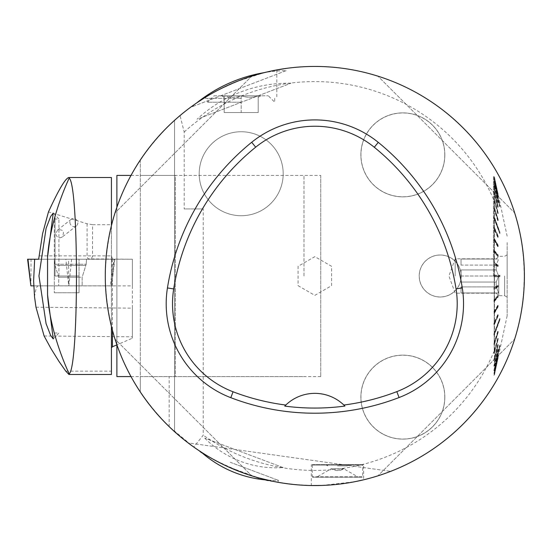 <?xml version="1.0" encoding="UTF-8"?>
<svg xmlns="http://www.w3.org/2000/svg" width="552" height="552" viewBox="0 0 552 552"><rect width="100%" height="100%" fill="white"/><g stroke="black" fill="none" stroke-linecap="round" stroke-linejoin="round"><path stroke-width="0.41" stroke-dasharray="2.76 2.07" d="M241.196 112.546L224.188 112.546L258.198 112.546L241.196 112.546L241.196 95.779C235.511 97.766 229.846 97.766 224.188 95.779C224.188 97.614 224.188 97.614 224.188 95.779C224.188 97.614 224.188 97.614 224.188 95.779C229.867 97.766 235.538 97.766 241.196 95.779L241.196 112.546M224.188 112.546L224.188 95.779L221.559 95.779L260.827 95.779L224.188 95.779L224.188 112.546M362.202 464.639L312.742 464.639L362.202 464.639L362.616 465.053L312.322 465.053L362.616 465.053L362.616 476.79L312.322 476.79L362.616 476.79L362.202 477.211L312.742 477.211L362.202 477.211M363.664 464.639L311.28 464.639L363.664 464.639L363.664 479.791L360.725 480.475M273.199 481.385C254.976 480.951 196.802 452.178 199.776 451.163C200.714 452.454 210.277 457.712 228.473 466.937L258.474 477.839M230.225 462.265L278.47 480.385L230.225 462.265M444.843 397.129A41.986 41.986 0 0 0 381.86 360.767A41.986 41.986 0 0 0 381.86 433.486A41.986 41.986 0 0 0 444.843 397.129A41.986 41.986 0 0 1 402.856 439.116A41.986 41.986 0 0 1 360.87 397.129A41.986 41.986 0 0 1 402.856 355.136A41.986 41.986 0 0 1 444.843 397.129M461.224 276A21.017 21.017 0 0 0 429.697 257.798A21.017 21.017 0 0 0 429.697 294.202A21.017 21.017 0 0 0 461.224 276A21.017 21.017 0 0 1 440.068 297.017A21.017 21.017 0 0 1 419.189 275.717A21.017 21.017 0 0 1 440.344 254.983A21.017 21.017 0 0 1 461.224 276M444.843 154.87A41.986 41.986 0 0 0 381.86 118.514A41.986 41.986 0 0 0 381.86 191.233A41.986 41.986 0 0 0 444.843 154.87A41.986 41.986 0 0 1 402.856 196.864A41.986 41.986 0 0 1 360.87 154.87A41.986 41.986 0 0 1 402.856 112.884A41.986 41.986 0 0 1 444.843 154.87M283.183 173.735A41.986 41.986 0 0 0 220.2 137.372A41.986 41.986 0 0 0 220.2 210.098A41.986 41.986 0 0 0 283.183 173.735A41.986 41.986 0 0 1 241.196 215.722A41.986 41.986 0 0 1 199.203 173.735A41.986 41.986 0 0 1 241.196 131.749A41.986 41.986 0 0 1 283.183 173.735A41.986 41.986 0 0 1 220.2 210.098A41.986 41.986 0 0 1 220.2 137.372A41.986 41.986 0 0 1 283.183 173.735A41.986 41.986 0 0 1 241.196 215.722A41.986 41.986 0 0 1 199.203 173.735A41.986 41.986 0 0 1 241.196 131.749A41.986 41.986 0 0 1 283.183 173.735M241.196 102.21L207.662 102.21L241.196 102.21M241.196 98.346L205.565 98.346L241.196 98.346M174.556 431.678C129.554 389.533 106.46 337.645 105.28 276C106.46 214.355 129.554 162.467 174.556 120.322C161.488 132.121 150.075 145.349 140.311 159.997C151.441 143.306 164.682 128.492 180.028 115.561L184.195 132.018L184.195 208.939L203.233 208.939L203.233 435.197L193.766 447.051L169.181 426.668L164.613 422.107L151.765 407.617L140.311 392.003C150.075 406.651 161.488 419.879 174.556 431.678L174.556 120.322L174.556 431.678M193.766 447.051A209.56 209.56 0 0 0 494.226 384.337C534.143 319.297 534.143 232.702 494.226 167.663A209.56 209.56 0 0 0 180.028 115.561M377.954 475.831C442.138 455.883 494.723 403.298 514.671 339.114C494.723 403.298 442.138 455.883 377.954 475.831L514.671 339.114L377.954 475.831M251.719 76.169C187.542 96.117 134.957 148.702 115.009 212.886C134.957 148.702 187.542 96.117 251.719 76.169L115.009 212.886L251.719 76.169M115.009 339.114C134.957 403.298 187.542 455.883 251.719 475.831C187.542 455.883 134.957 403.298 115.009 339.114L251.719 475.831L115.009 339.114M514.671 212.886C494.723 148.702 442.138 96.117 377.954 76.169C442.138 96.117 494.723 148.702 514.671 212.886L377.954 76.169L514.671 212.886M268.32 71.67C260.799 73.285 251.76 76.004 241.196 79.805C220.089 88.934 208.221 94.716 205.585 97.166C207.655 95.22 218.068 89.997 236.822 81.503L264.298 72.622A146.694 146.694 0 0 1 286.233 70.621L192.151 106.736L286.233 70.621L285.418 68.517L279.553 69.414M272.143 70.829L276.483 69.966M357.475 481.178C351.134 482.572 343.22 483.752 333.732 484.704M331.628 484.884L327.288 485.187M323.334 485.387L319.629 485.505M315.171 485.56L312.86 485.553M311.673 485.539L311.28 485.532L311.28 464.639M321.933 485.443L354.494 481.772M272.75 70.711C263.525 72.457 252.388 75.727 239.333 80.516C226.41 85.719 215.452 91.094 206.462 96.641M197.009 102.686C208.332 93.736 245.371 75.707 268.341 71.663M188.101 442.897C244.819 486.484 324.127 497.628 390.664 471.36C324.127 497.628 244.819 486.484 188.101 442.897L390.664 471.36L188.101 442.897M344.027 405.189A41.911 41.911 0 0 0 285.632 405.209M184.195 132.018A194.421 194.421 0 0 1 494.226 201.031L494.226 350.968A194.421 194.421 0 0 1 203.233 435.197M494.226 350.968L494.226 201.031M140.311 159.997L140.311 392.003L140.311 376.588L175.315 376.588L175.315 175.412L140.311 175.412L175.315 175.412L175.315 376.588L140.311 376.588L140.311 159.997M191.965 106.239L192.151 106.736A146.694 146.694 0 0 1 196.995 102.693M203.233 208.939L184.195 208.939M169.181 426.668L169.181 376.588M494.226 276L494.226 176.095L494.226 276M493.433 276L493.433 176.095L493.433 276M214.093 95.779L268.293 95.779L214.093 95.779L207.662 102.21L207.662 98.346M241.196 95.779C246.875 97.766 252.54 97.766 258.198 95.779L258.198 112.546L258.198 95.779C258.198 97.614 258.198 97.614 258.198 95.779C258.198 97.614 258.198 97.614 258.198 95.779C252.519 97.766 246.854 97.766 241.196 95.779M507.143 242.576L507.143 315.82L507.143 242.576M494.475 192.641L498.159 207.09L494.475 192.979L493.93 192.524L494.475 192.641L494.475 186.907L493.93 186.417L494.475 186.638L494.475 182.243L499.96 206.496L494.475 182.043L494.475 179.055L493.93 178.517L494.475 178.931L494.475 177.392L493.93 176.847L494.475 177.144L493.93 176.743L494.475 177.323L494.475 178.738L493.93 178.206L494.475 178.855L494.475 181.725L499.96 206.068L494.475 181.918L494.475 186.197L493.93 185.707L494.475 186.466L494.475 192.089L493.93 191.627L494.475 192.42L494.475 199.3L493.93 198.879L494.475 199.7L494.475 207.724L493.93 207.345L494.475 208.18L494.475 217.219L499.96 232.344L494.475 217.73L494.475 227.645L493.93 227.383L494.475 228.197L494.475 238.837L493.93 238.63L494.475 239.416L494.475 250.608L493.93 250.47L493.93 251.077L494.475 251.215L494.475 262.786L493.93 262.711L493.93 263.338L494.475 263.407L494.475 275.165L499.96 275.303L499.96 275.931L494.475 275.793L494.475 287.564L493.93 287.627L493.93 288.254L494.475 288.185L494.475 299.777L493.93 299.908L493.93 300.523L494.475 300.385L494.475 311.618L493.93 311.818L493.93 312.397L494.475 312.204L494.475 322.892L493.93 323.155L493.93 323.707L494.475 323.444L494.475 333.429L499.96 319.035L494.475 333.939L494.475 343.061L493.93 343.434L493.93 343.896L494.475 343.523L494.475 351.638L493.93 352.059L493.93 352.459L494.475 352.045L494.475 359.021L493.93 359.476L494.475 359.359L494.475 365.093L493.93 365.859L494.475 365.362L494.475 369.757L499.96 345.697L494.475 369.957L494.475 372.945L493.93 373.483L494.475 373.069L494.475 374.608L493.93 375.153L494.475 374.856L493.93 375.256L494.475 374.677L494.475 373.262L493.93 373.794L494.475 373.145L494.475 370.275L499.96 345.931L494.475 370.082L494.475 365.803L493.93 366.293L494.475 365.534L494.475 359.911L493.93 360.373L494.475 359.58L494.475 352.7L493.93 353.121L494.475 352.3L494.475 344.275L493.93 344.655L494.475 343.82L494.475 334.781L499.96 319.656L494.475 334.27L494.475 324.355L493.93 324.617L494.475 323.803L494.475 313.163L493.93 313.37L494.475 312.584L494.475 301.392L493.93 301.53L493.93 300.923L494.475 300.785L494.475 289.213L493.93 289.289L493.93 288.661L494.475 288.592L494.475 276.835L499.96 276.697L499.96 276.069L494.475 276.207L494.475 264.436L493.93 264.373L493.93 263.746L494.475 263.815L494.475 252.223L493.93 252.091L493.93 251.477L494.475 251.615L494.475 240.382L493.93 240.182L493.93 239.602L494.475 239.796L494.475 229.108L493.93 228.845L493.93 228.293L494.475 228.556L494.475 218.571L499.96 233.475L494.475 218.061L494.475 208.939L493.93 208.566L493.93 208.104L494.475 208.477L494.475 200.362L493.93 199.941L493.93 199.541L494.475 199.955L494.475 193.014M494.475 200.362L498.159 213.534L494.475 199.955M494.475 208.939L498.159 220.621L494.475 208.477M494.475 229.108L498.159 237.298L494.475 228.556M494.475 240.382L498.159 246.62L494.475 239.796M494.475 252.223L498.159 256.404L498.159 255.797L494.475 251.615M494.475 264.436L498.159 266.499L498.159 265.878L494.475 263.815M494.475 289.213L498.159 286.978L498.159 286.35L494.475 288.592M494.475 301.392L498.159 297.031L498.159 296.424L494.475 300.785M494.475 313.163L498.159 306.76L494.475 312.584M494.475 324.355L498.159 316.006L494.475 323.803M494.475 344.275L498.159 332.463L494.475 343.82M494.475 352.7L498.159 339.418L494.475 352.3M494.475 359.911L498.159 345.373L494.475 359.58M494.475 365.803L498.159 350.23L494.475 365.534M494.475 373.262L498.159 356.378L494.475 373.145M494.475 374.711L498.159 357.572L494.475 374.677M494.475 374.608L498.159 357.482L494.475 374.649M494.475 372.945L498.159 356.102L494.475 373.069M494.475 365.093L498.159 349.595L494.475 365.362M494.475 359.021L498.159 344.572L494.475 359.359M494.475 351.638L498.159 338.466L494.475 352.045M494.475 343.061L498.159 331.379L494.475 343.523M494.475 322.892L498.159 314.702L494.475 323.444M494.475 311.618L498.159 305.38L494.475 312.204M494.475 299.777L498.159 295.596L498.159 296.203L494.475 300.385M494.475 287.564L498.159 285.501L498.159 286.122L494.475 288.185M494.475 262.786L498.159 265.022L498.159 265.65L494.475 263.407M494.475 250.608L498.159 254.969L498.159 255.576L494.475 251.215M494.475 238.837L498.159 245.24L494.475 239.416M494.475 227.645L498.159 235.994L494.475 228.197M494.475 207.724L498.159 219.537L494.475 208.18M494.475 199.3L498.159 212.582L494.475 199.7M494.475 192.089L498.159 206.627L494.475 192.42M494.475 186.197L498.159 201.77L494.475 186.466M494.475 178.738L498.159 195.622L494.475 178.855M494.475 177.289L498.159 194.428L494.475 177.323M494.475 177.392L498.159 194.518L494.475 177.351M494.475 179.055L498.159 195.898L494.475 178.931M494.475 186.907L498.159 202.405L494.475 186.638M494.475 182.243L493.93 181.725L499.546 206.386L499.96 206.303M494.475 182.043L493.93 181.525M494.475 181.725L493.93 181.394L499.546 206.338L499.96 206.255M494.475 181.918L493.93 181.394M494.475 217.219L493.93 216.895L493.93 217.405L499.546 232.903L499.96 232.854M494.475 217.73L493.93 217.405M494.475 275.165L493.93 275.165L493.93 275.793L499.96 275.931M494.475 275.793L493.93 275.793M494.475 333.429L493.93 333.753L499.546 318.98L499.96 319.035M494.475 333.939L493.93 334.264M494.475 369.757L493.93 370.275L499.546 345.614L499.96 345.697M494.475 369.957L493.93 370.475M494.475 370.275L493.93 370.606L499.546 345.662L499.96 345.745M494.475 370.082L493.93 370.606M494.475 334.781L493.93 335.105L493.93 334.595L499.546 319.097L499.96 319.146M494.475 334.27L493.93 334.595M494.475 276.835L493.93 276.835L493.93 276.207L499.96 276.069M494.475 276.207L493.93 276.207M494.475 218.571L493.93 218.247L499.546 233.02L499.96 232.965M494.475 218.061L493.93 217.736M493.93 216.895L499.546 232.903M499.546 232.399L499.96 232.344M493.93 181.208L499.546 206.338M499.546 206.151L499.96 206.068M493.93 181.725L499.546 206.386M499.546 206.579L499.96 206.496M493.93 218.247L499.546 233.02M499.546 233.53L499.96 233.475M493.93 276.835L499.546 276.697L499.546 276.069M499.546 276.697L499.96 276.697M493.93 335.105L499.546 319.097M499.546 319.601L499.96 319.656M493.93 370.792L499.546 345.662M499.546 345.849L499.96 345.931M493.93 370.275L499.546 345.614M499.546 345.421L499.96 345.504M493.93 333.753L499.546 318.98M499.546 318.469L499.96 318.525M493.93 275.165L499.546 275.303L499.546 275.931M499.546 275.303L499.96 275.303M498.159 219.993L497.752 220.055L493.93 207.8M498.159 219.537L497.752 220.055M497.752 219.599L493.93 207.345M498.159 212.982L497.752 213.051L493.93 199.279M498.159 212.582L497.752 213.051M497.752 212.651L493.93 198.879M498.159 206.965L497.752 207.041L493.93 191.958M498.159 206.627L497.752 207.041M497.752 206.703L493.93 191.627M498.159 202.032L497.752 202.115L493.93 185.969M498.159 201.77L497.752 202.115M497.752 201.853L493.93 185.707M498.159 195.732L497.752 195.822L493.93 178.317M498.159 195.622L497.752 195.822M497.752 195.705L493.93 178.206M498.159 194.518L497.752 194.608L498.159 194.476L497.752 194.552L493.93 176.778M498.159 194.428L497.752 194.552M497.752 194.511L493.93 176.743M497.752 194.566L493.93 176.806M497.752 194.608L493.93 176.847M498.159 195.774L497.752 195.863L493.93 178.393M498.159 195.898L497.752 195.863M497.752 195.988L493.93 178.517M498.159 202.129L497.752 202.211L493.93 186.141M498.159 202.405L497.752 202.211M497.752 202.48L493.93 186.417M498.159 207.09L497.752 207.159L493.93 192.179M494.475 192.979L497.752 207.159M497.752 207.504L493.93 192.524M498.159 213.127L497.752 213.196L493.93 199.541M498.159 213.534L497.752 213.196M497.752 213.596L493.93 199.941M498.159 220.158L497.752 220.22L493.93 208.104M498.159 220.621L497.752 220.22M497.752 220.683L493.93 208.566M498.159 236.746L497.752 236.787L493.93 228.293M498.159 237.298L497.752 236.787M497.752 237.339L493.93 228.845M498.159 246.033L497.752 246.068L493.93 239.602M498.159 246.62L497.752 246.654L497.752 246.068M497.752 246.654L493.93 240.182M498.159 255.797L493.93 251.477M498.159 256.404L497.752 256.425L497.752 255.817M497.752 256.425L493.93 252.091M498.159 265.878L493.93 263.746M498.159 266.499L497.752 266.512L497.752 265.885M497.752 266.512L493.93 264.373M498.159 286.35L493.93 288.661M498.159 286.978L497.752 286.343M497.752 286.964L493.93 289.289M498.159 296.424L493.93 300.923M498.159 297.031L497.752 296.403M497.752 297.01L493.93 301.53M498.159 306.181L497.752 306.146L493.93 312.784M498.159 306.76L497.752 306.146M497.752 306.726L493.93 313.37M498.159 315.454L497.752 315.413L493.93 324.072M498.159 316.006L497.752 315.413M497.752 315.965L493.93 324.617M498.159 332.007L497.752 331.945L493.93 344.2M498.159 332.463L497.752 331.945M497.752 332.401L493.93 344.655M498.159 339.018L497.752 338.949L493.93 352.721M498.159 339.418L497.752 338.949M497.752 339.349L493.93 353.121M498.159 345.034L497.752 344.959L493.93 360.042M498.159 345.373L497.752 344.959M497.752 345.297L493.93 360.373M498.159 349.968L497.752 349.885L493.93 366.031M498.159 350.23L497.752 349.885M497.752 350.147L493.93 366.293M498.159 356.268L497.752 356.178L493.93 373.683M498.159 356.378L497.752 356.178M497.752 356.295L493.93 373.794M498.159 357.482L497.752 357.392L498.159 357.523L497.752 357.448L493.93 375.222M498.159 357.572L497.752 357.448M497.752 357.489L493.93 375.256M497.752 357.434L493.93 375.194M497.752 357.392L493.93 375.153M498.159 356.226L497.752 356.137L493.93 373.607M498.159 356.102L497.752 356.137M497.752 356.012L493.93 373.483M498.159 349.871L497.752 349.789L493.93 365.859M498.159 349.595L497.752 349.789M497.752 349.519L493.93 365.583M498.159 344.91L497.752 344.841L493.93 359.821M498.159 344.572L497.752 344.841M497.752 344.496L493.93 359.476M498.159 338.873L497.752 338.804L493.93 352.459M498.159 338.466L497.752 338.804M497.752 338.404L493.93 352.059M498.159 331.842L497.752 331.78L493.93 343.896M498.159 331.379L497.752 331.78M497.752 331.317L493.93 343.434M498.159 315.254L497.752 315.213L493.93 323.707M498.159 314.702L497.752 315.213M497.752 314.661L493.93 323.155M498.159 305.967L497.752 305.932L493.93 312.397M498.159 305.38L497.752 305.346L497.752 305.932M497.752 305.346L493.93 311.818M498.159 296.203L493.93 300.523M498.159 295.596L497.752 295.575L497.752 296.183M497.752 295.575L493.93 299.908M498.159 286.122L493.93 288.254M498.159 285.501L497.752 285.487L497.752 286.115M497.752 285.487L493.93 287.627M498.159 265.65L493.93 263.338M498.159 265.022L497.752 265.657M497.752 265.036L493.93 262.711M498.159 255.576L493.93 251.077M498.159 254.969L497.752 255.597M497.752 254.989L493.93 250.47M498.159 245.819L497.752 245.854L493.93 239.216M498.159 245.24L497.752 245.854M497.752 245.274L493.93 238.63M498.159 236.546L497.752 236.587L493.93 227.928M498.159 235.994L497.752 236.587M497.752 236.035L493.93 227.383M498.635 292.953L461.037 292.953L498.635 292.953L496.241 286.909L461.037 286.909L461.037 292.953L461.037 286.909L496.241 286.909L498.635 292.953L461.037 292.953L461.037 286.909L461.037 292.953L498.635 292.953M461.037 282.044L461.037 269.956L461.037 282.044L496.241 282.044L498.635 276L461.037 276L461.037 282.044L461.037 269.956L496.241 269.956L461.037 269.956L461.037 276L498.635 276L496.241 269.956L498.635 276L496.241 282.044L461.037 282.044M461.037 265.091L461.037 259.047L496.241 259.047L461.037 259.047L461.037 265.091L496.241 265.091L498.635 259.047L461.037 259.047L461.037 265.091L461.037 259.047L498.635 259.047L496.241 259.047L498.635 259.047L496.241 265.091L461.037 265.091M498.76 276L498.76 295.7L498.76 276M504.625 276L504.625 295.7L504.625 276M507.143 276L507.143 254.851L507.143 276M496.241 282.044L496.241 286.909L496.241 282.044M496.241 269.956L496.241 265.091L496.241 269.956M455.172 276L455.172 258.819L455.172 276M358.427 477.211L316.517 477.211L358.427 477.211L343.868 468.807L331.076 468.807L343.868 468.807L337.472 470.552A12.572 12.572 0 0 0 343.868 468.807M312.742 477.211L312.322 476.79L312.322 465.053L312.742 464.639M320.746 175.412L320.746 376.588L320.746 175.412L175.315 175.412M337.472 464.639L349.416 464.639L337.472 464.639M337.472 465.888L347.249 465.888L337.472 465.888M283.197 467.585L204.723 438.115L283.197 467.585A100.588 100.588 0 0 1 204.723 438.115M444.767 397.129A41.911 41.911 0 0 1 402.856 439.04A41.911 41.911 0 0 1 360.946 397.129A41.911 41.911 0 0 1 402.856 355.212A41.911 41.911 0 0 1 444.767 397.129M461.168 276A20.962 20.962 0 0 1 440.068 296.962A20.962 20.962 0 0 1 419.244 275.717A20.962 20.962 0 0 1 440.344 255.038A20.962 20.962 0 0 1 461.168 276M444.767 154.87A41.911 41.911 0 0 1 402.856 196.788A41.911 41.911 0 0 1 360.946 154.87A41.911 41.911 0 0 1 402.856 112.96A41.911 41.911 0 0 1 444.767 154.87M199.106 118.459L290.959 83.2L199.106 118.459M116.886 207.228L116.886 344.772M116.886 376.588L116.886 175.412M303.979 276L303.979 175.412L303.979 276M30.877 285.846L111.607 285.846L68.745 285.846L65.861 259.233L34.659 259.233L68.565 259.233L68.793 285.846L110.241 285.846L114.009 259.233L132.383 259.233L132.383 285.895L38.191 285.895C36.66 286.088 35.445 289.772 34.541 296.955M132.383 285.895L132.383 308.161L35.983 307.216M80.785 285.846L58.691 285.846L80.785 285.846M68.793 285.846L110.241 285.846M33.92 285.846L33.617 280.851M38.661 259.233L89.189 259.233L91.301 258.502L92.495 256.632L92.577 224.698L87.085 223.774L48.466 211.899M59.878 237.871L62.183 237.056C64.777 231.474 63.239 229.128 57.567 230.032L55.918 233.544C56.152 236.166 57.477 237.608 59.878 237.871M55.048 276L55.048 215.225L55.048 276M58.912 276L58.912 218.999L58.912 276M87.085 223.774L87.085 255.88L87.409 257.667L88.279 258.902L132.383 259.233L132.383 338.224L116.886 344.869M112.525 259.233L111.435 255.88L39.151 255.88M44.098 335.968L132.383 336.837L132.383 338.224M132.383 308.161L132.383 336.837M65.764 371.137L111.428 371.137L111.428 177.509M68.565 259.233L114.009 259.233M92.577 224.698L111.435 224.698M111.435 225.582L111.435 255.88M111.428 371.137L111.428 374.491M111.428 326.384L111.428 225.616M79.033 276L79.033 292.767L79.033 259.233L79.033 276L54.303 276L79.033 276M54.303 259.233L54.303 276L54.303 259.233L86.54 259.233L54.31 259.233L86.54 259.233L54.31 259.233L54.662 264.242L86.188 264.242L54.662 264.242L86.188 264.242L54.662 264.242L54.31 259.233M54.303 292.767L79.033 292.767L54.303 292.767L54.303 276L54.303 292.767M54.303 276L54.303 218.999L54.303 276M69.897 222.566A4.188 3.836 51.9 0 0 72.353 226.182A4.188 3.836 51.9 0 0 76.445 225.865A4.188 3.836 51.9 0 0 76.88 220.2A4.188 3.836 51.9 0 0 71.27 219.275A4.188 3.836 51.9 0 0 69.897 222.566M33.81 281.472L33.81 285.846L68.745 285.846M114.871 259.233L111.607 285.846L114.367 259.233L114.871 259.233L27.6 259.233M65.861 259.233L114.367 259.233M298.073 285.681L314.84 295.361L331.607 285.681L331.607 266.319L314.84 256.639L298.073 266.319L298.073 285.681M27.986 259.233L114.367 259.233L27.986 259.233M112.442 259.233L112.442 330.331M56.884 265.477L85.767 265.477L56.884 265.477M80.785 277.221L58.691 277.221L80.785 277.221M71.622 259.233L68.848 285.846M30.926 285.846L31.043 259.233M111.663 259.233L111.552 285.846M277.766 482.255L278.47 480.385A113.16 113.16 0 0 1 267.078 480.047M199.755 451.129L199.852 450.867A113.16 113.16 0 0 0 201.301 452.157M274.723 98.346L274.723 102.21L268.293 95.779M205.565 97.166L205.565 98.346M276.821 69.918L276.821 98.346M507.143 315.82L494.475 374.856L493.433 375.905L494.226 375.905M507.143 236.18L494.475 177.144L493.433 176.095L494.226 176.095M258.26 97.262L260.827 95.779M224.126 97.262L221.559 95.779M507.143 254.851L504.625 256.3L498.76 256.3L496.241 258.819L455.172 258.819L448.914 276L455.172 293.181L496.241 293.181L498.76 295.7L504.625 295.7L507.143 297.148M337.472 470.552A12.572 12.572 0 0 1 331.076 468.807L316.517 477.211M320.746 376.588L175.315 376.588M326.805 464.639A12.572 12.572 0 0 0 327.695 465.888L325.528 464.639M349.416 464.639L347.249 465.888A12.572 12.572 0 0 0 348.139 464.639M290.959 83.2A134.122 134.122 0 0 0 197.057 119.246M130.996 376.588L303.979 376.588M130.996 175.412L303.979 175.412M54.303 218.999L58.912 218.999L53.254 213.086M54.303 333.001L58.912 333.001L53.24 338.928M71.27 219.275L57.567 230.032M76.445 225.865L62.183 237.056M86.188 264.242L86.54 259.233L86.188 264.242L82.158 277.221L82.158 285.846L82.158 277.221L86.188 264.242M55.083 265.477L58.691 277.221L58.691 285.846L58.691 277.221L55.083 265.477M33.81 285.86L33.81 281.506"/><path stroke-width="0.83" d="M258.474 477.839L273.199 481.385M105.28 276A209.56 209.56 0 0 1 419.617 94.516A209.56 209.56 0 0 1 419.617 457.484A209.56 209.56 0 0 1 105.28 276M196.995 102.693A146.694 146.694 0 0 1 264.304 72.622L272.143 70.829M276.483 69.966L268.32 71.67M360.725 480.475L357.475 481.178M333.732 484.704L331.628 484.884M327.288 485.187L323.334 485.387M319.629 485.505L315.171 485.56M312.86 485.553L311.673 485.539M311.28 485.532L321.933 485.443M354.494 481.772L363.664 479.791M206.462 96.641L197.009 102.686M268.341 71.663L279.553 69.414M285.418 68.51L272.75 70.711M167.442 287.937A234.71 234.71 0 0 1 251.705 142.271A100.588 100.588 0 0 1 378.272 142.361A234.71 234.71 0 0 1 462.286 287.889A100.588 100.588 0 0 1 399.082 397.537A234.71 234.71 0 0 1 230.798 397.681A100.588 100.588 0 0 1 167.442 287.937L173.68 288.931A228.39 228.39 0 0 1 255.679 147.184A94.275 94.275 0 0 1 374.291 147.274A228.39 228.39 0 0 1 456.049 288.875A94.275 94.275 0 0 1 396.812 391.637A228.39 228.39 0 0 1 343.861 405.03L344.91 406.072A41.911 41.911 0 0 0 344.027 405.189M173.68 288.931A94.275 94.275 0 0 0 233.061 391.782A228.39 228.39 0 0 0 285.798 405.051L284.749 406.093A229.556 229.556 0 0 0 344.91 406.072M285.798 405.051A41.911 41.911 0 0 1 343.861 405.03M285.632 405.209A41.911 41.911 0 0 0 284.749 406.093M116.886 344.772L116.886 376.588L130.996 376.588M130.996 175.412L116.886 175.412L116.886 207.228M68.945 177.509C65.578 178.013 58.747 189.481 48.466 211.899L42.594 233.627L38.661 259.233L34.659 259.233L33.617 280.851L34.541 296.955L35.983 307.216L44.098 335.968L51.122 348.843L58.954 361.381L65.764 371.137L68.938 374.491L69.172 373.828C63.031 360.725 49.77 327.943 47.555 294.865L53.233 338.914L50.708 335.623L46.064 323.589L38.957 275.917L46.078 228.383L50.722 216.349L53.227 213.107L47.555 257.135C49.777 224.022 63.004 191.358 69.172 178.172L68.945 177.509L111.428 177.509L111.428 225.616M112.442 330.331L112.442 346.773L116.886 344.869M112.442 346.773L111.428 347.725M111.428 224.367L111.435 225.582M47.555 257.135L47.555 294.865M69.172 373.828C78.901 367.17 78.895 184.803 69.172 178.172M68.938 374.491L111.428 374.491L111.428 326.384M33.81 285.846L30.871 285.846L27.6 259.233L34.659 259.233L27.986 259.233L30.877 285.846M255.679 147.184L251.705 142.271M374.291 147.274L378.272 142.361M456.049 288.875L462.286 287.889M396.812 391.637L399.082 397.537M233.061 391.782L230.798 397.681M201.301 452.157A113.16 113.16 0 0 0 267.078 480.047"/></g></svg>

